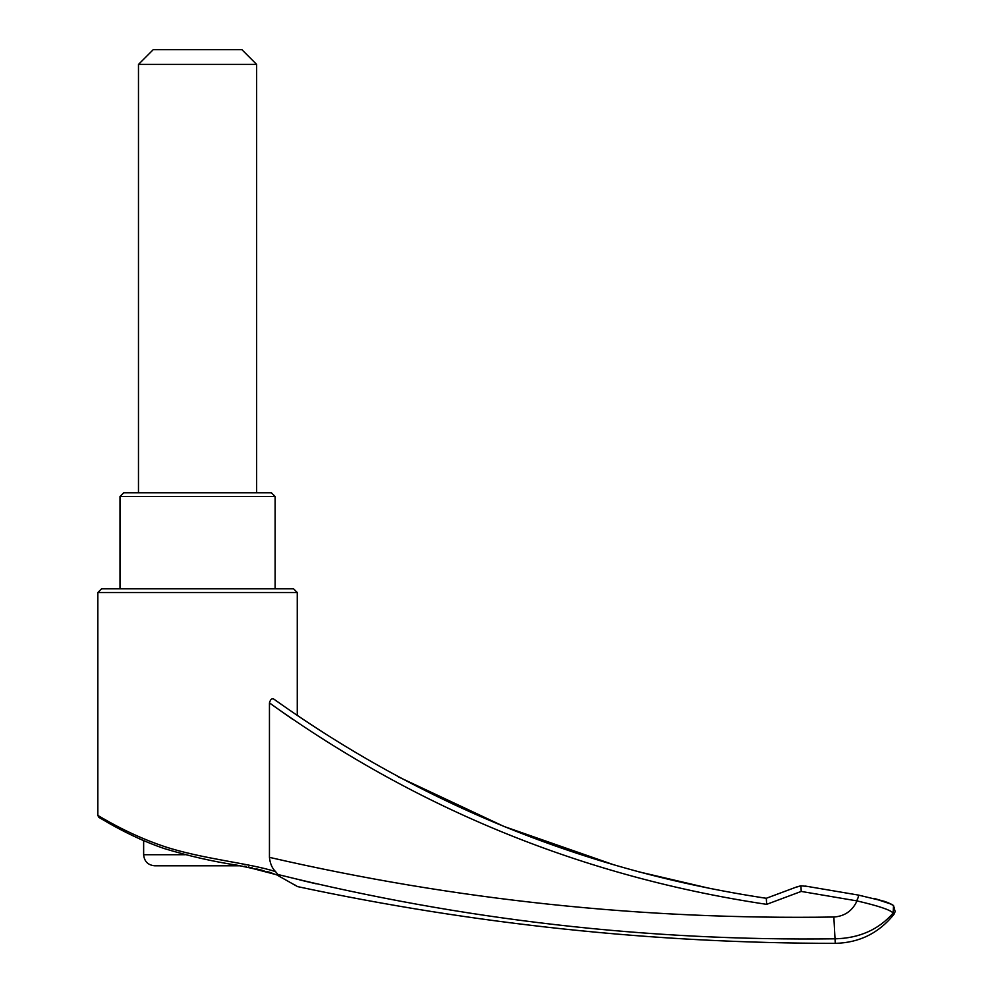<?xml version="1.0" encoding="UTF-8"?>
<svg xmlns="http://www.w3.org/2000/svg" width="993" height="993" viewBox="0 0 993 993"><rect width="100%" height="100%" fill="white"/><g stroke="black" fill="none" stroke-linecap="round" stroke-linejoin="round"><path stroke-width="1.49" d="M120.004 588.824L120.004 496.5L123.703 492.801L271.424 492.801L275.111 496.5L275.111 588.824M138.474 64.421L256.641 64.421L241.87 49.65L153.245 49.65L138.474 64.421L138.474 492.801M297.267 715.556L297.267 592.523L97.848 592.523L101.547 588.824L293.58 588.824L297.267 592.523M101.609 817.673L97.848 815.501L97.848 592.523M893.874 906.919L895.152 911.562L894.01 914.255L893.166 913.076C878.656 929.622 859.355 938.199 835.262 938.807C647.014 941.203 461.708 919.89 279.318 874.845L277.916 874.485L275.582 871.643C249.951 863.165 201.902 859.032 163.783 846.321C126.061 833.611 97.848 815.067 97.848 815.501C97.662 814.955 126.074 833.624 163.746 846.309C201.79 859.007 249.938 863.165 275.582 871.643C272.119 868.267 270.071 863.5 269.451 857.356L269.451 702.92C270.655 698.402 272.74 697.62 275.706 700.549M269.451 857.356C455.092 900.055 643.228 919.952 833.859 917.023C844.695 916.241 852.404 910.866 857.009 900.912L801.227 891.429L766.646 904.35L766.298 898.28L759.062 897.225M711.112 888.723L638.586 871.767M614.034 864.878L503.96 826.449L398.305 776.836M766.646 904.35C584.803 877.104 419.071 809.965 269.451 702.92M806.875 886.389L800.904 885.793L796.734 886.923L766.286 898.28C586.59 871.134 422.77 804.975 274.813 699.792M273.274 705.675L292.774 719.379M244.65 866.206L246.264 866.554M248.498 867.038L252.408 867.932M256.144 868.801L262.226 870.315M262.922 870.489L264.101 870.799M267.44 871.68L271.784 872.884M277.916 874.485L277.494 875.019C267.266 871.842 253.935 868.59 237.513 865.275C213.023 861.564 188.571 855.978 164.118 848.519C127.439 836.007 98.965 817.016 98.928 817.413L97.848 815.501M243.558 866.492L240.145 865.797L154.722 865.797C147.994 865.139 144.295 861.452 143.637 854.725L143.637 840.649L139.467 838.812M294.263 884.602L295.976 885.632M833.859 917.023L835.262 943.35C654.039 943.3 474.815 924.384 297.59 886.612L276.439 874.709L252.346 868.416M801.227 891.429L800.904 885.793L795.455 887.444M890.498 916.067L893.166 913.076C890.572 909.96 878.52 905.901 857.009 900.912L858.833 895.152M893.973 914.205L893.166 913.076L893.501 906.249C894.494 905.591 891.429 903.94 884.316 901.321L858.399 895.078L805.46 886.091M889.529 903.593L874.026 898.466M299.799 879.935L316.134 883.807M857.009 900.912L857.344 899.037M835.262 938.807L843.876 938.298M120.004 496.5L275.111 496.5M185.182 854.725L143.637 854.725M126.843 832.779L103.843 820.292M99.846 817.947L98.928 817.413L100.132 817.723M256.641 492.801L256.641 64.421M894.321 907.552L893.501 906.249M874.461 898.516L887.692 902.476L892.508 905.045M894.01 914.255C878.954 933.097 859.367 942.791 835.262 943.35"/></g></svg>
